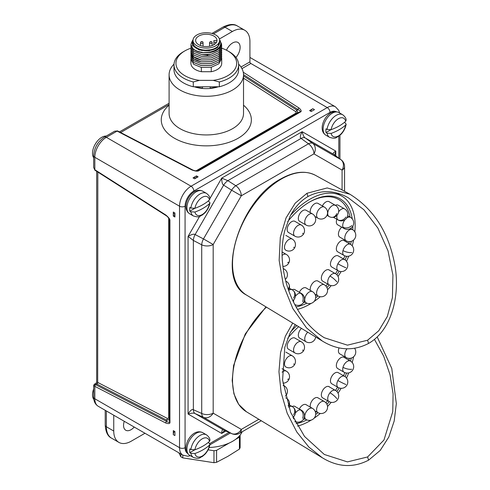 <?xml version="1.0" encoding="UTF-8"?>
<svg xmlns="http://www.w3.org/2000/svg" width="490" height="490" viewBox="0 0 490 490"><rect width="100%" height="100%" fill="white"/><g stroke="black" fill="none" stroke-linecap="round" stroke-linejoin="round"><path stroke-width="0.73" d="M344.568 191.308L344.568 166.631A8.489 4.9 180 0 1 342.081 170.097L313.955 153.86L241.307 195.798L213.181 244.522L213.181 413.162L241.307 429.405L258.83 419.287M344.568 166.631A8.489 8.489 0 0 0 341.101 159.789L334.088 154.644A8.489 5.127 126.3 0 0 333.819 154.46L340.832 159.611A8.489 6.927 120 0 1 342.081 170.097L342.081 189.942M341.101 159.789A8.489 5.127 126.3 0 0 340.832 159.611L312.706 143.374A8.489 6.927 120 0 1 313.955 153.86A8.489 4.9 60 0 0 308.48 143.791L235.831 185.735A8.489 4.9 60 0 1 241.307 195.798L231.605 190.2L203.472 238.918L213.181 244.522A8.489 4.9 0 0 1 201.721 244.81L201.721 413.45A8.489 4.9 0 0 0 213.181 413.162A8.489 6.927 -60 0 1 203.472 417.321L231.605 433.564A8.489 6.927 -60 0 0 241.307 429.405A8.489 4.9 -120 0 1 239.549 433.289L261.256 420.757M199.614 216.402L188.074 236.388L188.074 414.038L221.713 433.46L224.592 430.502M117.649 130.971A1.305 0.753 114.8 0 0 117.569 130.928L192.405 169.822C194.126 170.74 196 171.022 198.027 170.673L299.696 111.996L300.29 112.088C301.816 111.487 301.393 110.128 299.023 108.008L243.254 72.251M192.405 169.822A1.305 0.711 117.5 0 0 191.798 169.914C195.467 171.286 197.825 171.525 198.867 170.649L300.29 112.088M196.496 175.892L193.011 177.901L194.628 178.832L198.113 176.823L196.496 175.892L196.496 177.754M312.853 108.713L314.47 109.644L311.217 111.524L309.6 110.587L312.853 108.713A4.116 2.377 -60 0 0 310.636 111.187M182.911 455.155L98.202 406.247C95.213 404.366 93.706 401.341 93.676 397.176L93.676 385.379L94.325 384.246L95.599 384.675L96.757 384.007A1.305 0.833 120 0 0 97.681 382.408L96.677 382.139L96.022 383.272L96.757 384.007L166.435 420.022L166.655 421.4C168.915 422.649 169.883 422.723 169.565 421.614L169.565 220.273L169.944 220.739C170.183 219.398 168.799 217.48 165.779 214.988L94.68 169.632L93.676 167.5L93.676 155.697A3.92 2.26 0 0 0 94.821 157.296L179.53 206.204L179.53 447.682A16.323 9.426 120 0 0 182.911 455.155L187.774 456.239L190.42 455.718M93.676 385.379L94.68 386.267A1.305 0.833 120 0 1 95.599 384.675L166.655 421.4A1.305 0.79 117.3 0 0 165.779 423.023C168.799 424.015 170.183 423.703 169.944 422.08L169.944 220.739M173.301 434.648L174.918 435.586L174.918 431.561L173.301 430.624L173.301 434.648A4.116 2.377 -60 0 1 174.458 431.298M173.301 216.066L173.301 212.041L174.918 212.979L174.918 217.003L173.301 216.066L174.918 215.135M93.676 157.804A13.059 7.54 -60 0 1 101.742 137.31A13.059 7.54 -60 0 1 106.226 136.061M113.747 415.226L113.747 431.029A24.806 14.326 120 0 0 118.886 442.384A24.806 14.326 120 0 0 131.289 441.153L144.979 433.252M242.207 431.757A37.215 21.486 180 0 1 209.132 447.517M124.258 421.296A10.615 6.125 120 0 0 125.752 430.226A10.615 6.125 120 0 0 131.063 429.699A10.615 6.125 120 0 0 134.236 427.053M105.215 421.596A19.588 11.307 120 0 0 105.215 422.594M235.549 439.383L239.42 437.147A34.674 20.017 0 0 0 240.125 435.635L239.959 435.273M229.326 442.978L216.586 450.335A34.674 20.017 0 0 1 213.965 450.739L213.965 462.701L182.77 457.874L182.77 455.075M208.109 449.832L213.965 450.739M180.847 453.967L180.847 456.766L178.807 452.785M182.77 457.874A34.674 20.017 180 0 1 180.847 456.766M240.125 435.635L240.125 447.597A34.674 20.017 180 0 1 239.42 449.11L228.003 456.276L216.586 462.297A34.674 20.017 180 0 1 213.965 462.701M239.42 437.147L239.42 449.11M216.586 462.297L216.586 450.335M93.872 399.558A13.059 7.54 -60 0 1 93.676 388.931M94.68 386.267L165.779 423.023M96.947 384.111A1.305 0.79 117.3 0 0 97.822 382.482L167.311 418.393L168.695 418.08L168.695 218.142M97.681 382.408L97.822 172.064M94.974 170.238A1.305 0.753 -54.8 0 1 94.901 170.195A1.305 0.753 -54.8 0 1 94.68 169.632M169.491 219.728L169.546 219.998C168.836 218.068 167.654 216.586 166 215.557L166 215.557A1.305 0.711 -57.5 0 1 165.779 214.988M167.311 418.393A1.305 0.79 117.3 0 1 166.435 420.022C168.15 420.218 169.032 419.728 169.075 418.546L169.565 421.614A1.305 0.753 0 0 0 169.944 422.08M219.385 39.004L232.389 31.495A24.806 14.326 120 0 1 244.798 30.27A24.806 14.326 120 0 1 249.931 41.626L249.931 61.881A1.305 0.753 -120 0 0 250.856 63.48L327.259 107.592L191.076 186.218A16.323 9.426 120 0 0 179.53 206.204A3.92 2.26 180 0 0 185.073 206.204L185.073 447.682A12.403 7.16 120 0 0 187.456 453.25M243.518 74.615L298.055 109.582L296.75 110.079C297.779 111.469 297.798 112.473 296.799 113.098L299.696 111.996C300.817 111.714 300.272 110.912 298.055 109.582A1.305 0.79 -57.3 0 1 299.023 108.008M197.764 170.759L198.272 170.551A1.305 0.753 60 0 1 198.867 170.649M93.676 155.697C94.233 147.76 97.81 141.567 104.401 137.114L114.623 131.216L116.975 131.02L191.798 169.914M114.623 131.216L117.569 130.928A1.305 0.753 114.8 0 0 116.975 131.02M235.953 57.465A10.615 6.125 120 0 0 237.926 42.428A10.615 6.125 120 0 0 232.621 42.955A10.615 6.125 120 0 0 226.478 50.194M174.017 64.129A37.215 21.486 0 0 0 169.093 74.805A37.215 21.486 0 0 0 206.308 96.291A37.215 21.486 0 0 0 243.524 74.805A37.215 21.486 0 0 0 238.599 64.129M194.285 86.767A23.949 13.824 0 0 0 218.332 86.767M199.84 88.12L202.444 88.12L202.444 86.767M217.07 86.767A23.012 13.285 180 0 1 210.173 88.12L210.173 86.767M210.173 88.12L212.776 88.12M202.444 88.12A23.012 13.285 180 0 1 195.547 86.767M238.624 64.894L238.624 69.69A32.316 18.657 180 0 1 219.336 86.767L193.281 86.767A32.316 18.657 180 0 1 173.993 69.69L173.993 64.894A32.316 18.657 0 0 0 193.281 81.965L199.454 80.366L213.162 80.366L219.336 81.965A32.316 18.657 0 0 0 238.624 64.894A32.316 18.657 0 0 0 229.161 51.701L227.777 50.899A30.356 17.53 0 0 0 221.645 48.167M219.336 86.767L219.336 81.965M193.281 86.767L193.281 81.965M213.162 80.366A30.356 17.53 0 0 0 235.494 68.116A30.356 17.53 0 0 0 227.777 50.899M221.713 47.273L218.828 52.669L211.257 56.093L201.359 56.289L193.783 53.232L190.898 48.21A30.356 17.53 0 0 0 184.84 50.899L183.456 51.701A32.316 18.657 0 0 0 173.993 64.894M184.84 50.899A30.356 17.53 0 0 0 177.123 68.116A30.356 17.53 0 0 0 199.454 80.366M221.713 58.445L221.713 63.296A15.411 8.893 180 0 1 211.257 71.718L201.359 71.718A15.411 8.893 180 0 1 190.898 63.296L190.898 59.376L193.783 64.374L201.359 67.43L211.257 67.234L218.828 63.81L221.713 58.445L221.639 57.538M201.359 71.718L201.359 67.43M190.984 58.469L190.898 59.376M190.984 52.871L191.076 55.058C192.209 58.426 195.639 60.68 201.359 61.832L211.257 61.636L218.828 58.212L221.713 52.847L218.828 58.267L211.257 61.691L201.359 61.887L193.783 58.831L190.898 53.808M190.984 54.739L190.898 55.646L193.783 60.644L201.359 63.7L211.257 63.504L218.828 60.08L221.713 54.709L221.639 53.802M190.984 56.601L190.898 57.508L193.783 62.506L201.359 65.562L211.257 65.372L218.828 61.942L221.713 56.577L221.639 55.67M211.257 67.234L211.257 71.718M221.713 56.601L218.828 61.997L211.257 65.421L201.359 65.617L193.783 62.561L190.898 57.563L190.99 56.632M190.996 56.601L191.265 55.695M221.713 54.739L218.828 60.129L211.257 63.559L201.359 63.749L193.783 60.693L190.898 55.67M190.984 51.003L190.898 51.909L193.783 56.907L201.359 59.97L211.257 59.774L218.828 56.344L221.713 50.978L218.828 56.399L211.257 59.829L201.359 60.019C195.639 58.867 192.209 56.613 191.076 53.245L190.898 51.94M190.984 49.141L190.898 50.047L193.783 55.045L201.359 58.102L211.257 57.906L218.828 54.482L221.713 49.116L221.639 48.21M221.713 51.033L221.639 50.072M221.713 52.896L221.639 51.94M190.984 47.273L190.898 48.179L193.783 53.177L201.359 56.234L207.399 55.75L211.257 56.044L218.828 52.614L221.713 47.248L221.639 46.342M221.713 49.116L218.828 54.531L211.257 57.906M221.713 45.411L218.828 50.801L211.257 54.231L207.399 54.672L201.359 54.421L193.783 51.364L190.898 46.342M211.257 57.961L201.359 58.157L193.783 55.094L190.898 50.072M213.26 49.588L201.709 50.501L193.562 45.986M210.553 52.473C217.382 50.929 220.966 48.026 221.302 43.763L219.936 40.156L220.831 43.102C220.518 47.591 216.764 50.599 209.555 52.124L210.553 52.473L201.745 52.608L209.555 52.124M202.425 52.338C197.311 51.683 193.752 49.992 191.749 47.267L190.898 44.449L192.3 40.872M190.984 45.411L190.898 46.317L193.783 51.315L201.359 54.372L211.257 54.176L218.828 50.752L221.713 45.38L221.253 43.151M193.06 39.715A14.1 8.14 0 0 0 199.736 49.704A14.1 8.14 0 0 0 217.787 47.236L209.316 50.691L199.148 49.998L192.558 45.564L193.072 39.647M217.787 47.236L219.612 40.915M201.745 52.608C197.905 51.965 194.953 50.666 192.889 48.718L190.898 44.48M192.889 48.718A15.411 8.893 180 0 1 191.749 47.267M193.005 40.407L193.005 42.501A13.303 7.681 0 0 0 201.219 49.6A13.303 7.681 0 0 0 215.716 47.934A13.303 7.681 0 0 0 219.612 42.501L219.612 40.407A13.303 7.681 180 0 1 215.716 45.833A13.303 7.681 0 0 1 201.219 47.499A13.303 7.681 0 0 1 193.005 40.407A13.303 7.681 0 0 1 196.9 34.974A13.303 7.681 180 0 1 211.398 33.308A13.303 7.681 180 0 1 219.612 40.407M198.769 36.052A10.67 6.156 0 0 0 195.639 40.407A10.67 6.156 0 0 0 202.223 46.097A10.67 6.156 0 0 0 213.848 44.762A10.67 6.156 180 0 0 216.972 40.407A10.67 6.156 180 0 0 210.388 34.717A10.67 6.156 180 0 0 198.769 36.052M216.935 40.927A10.67 6.156 0 0 0 216.862 40.566L213.891 40.566L213.891 42.342L216.433 42.342M213.891 44.737L213.891 42.342M195.835 178.139L195.069 177.699A4.116 2.377 120 0 0 193.011 177.901M173.301 212.041A4.116 2.377 120 0 0 174.152 213.928L174.918 214.369M335.797 155.9L335.797 151.104L334.676 155.073M209.941 198.511L221.713 178.121L227.862 180.681L235.831 185.735A8.489 4.275 122.4 0 0 231.605 190.2L223.636 185.14C222.405 184.571 221.768 182.231 221.713 178.121L302.159 131.681L335.797 151.104C333.157 152.684 332.496 153.805 333.819 154.46L305.295 137.996A8.489 4.631 126 0 0 301.068 138.413L308.48 143.791A8.489 4.631 126 0 1 312.706 143.374L305.295 137.996C304.088 137.402 303.047 135.295 302.159 131.681C300.131 135.589 299.77 137.837 301.068 138.413L227.862 180.681A8.489 4.275 122.4 0 0 223.636 185.14L195.112 234.545A8.489 4.275 117.6 0 0 193.36 240.437L193.36 409.726A8.489 4.631 114 0 0 195.112 413.591L223.636 430.061A8.489 5.127 113.7 0 0 223.924 430.208L231.893 433.711A8.489 8.489 0 0 0 239.549 433.289M188.074 414.038C191.657 412.997 194.003 412.85 195.112 413.591L203.472 417.321A8.489 4.631 114 0 1 201.721 413.45L193.36 409.726C192.203 408.887 190.445 410.326 188.074 414.038M225.865 431.059L221.713 433.46C221.762 430.379 222.405 429.246 223.636 430.061L231.605 433.564A8.489 5.127 113.7 0 0 231.893 433.711M188.074 236.388L193.36 240.437L201.721 244.81A8.489 4.275 117.6 0 1 203.472 238.918L195.112 234.545C193.997 233.767 191.651 234.379 188.074 236.388M194.922 212.041A10.547 6.088 120 0 0 202.205 214.583A10.547 6.088 120 0 0 209.487 203.632A45.644 26.35 180 0 1 194.922 212.041L190.867 211.784L189.832 211.19A13.059 7.54 -60 0 1 189.691 209.408A13.059 7.54 -60 0 1 189.832 207.454L190.867 208.054L194.922 208.305A45.644 26.35 0 0 0 209.487 199.902A10.547 6.088 120 0 0 202.205 197.36A10.547 6.088 120 0 0 194.922 208.305M209.487 203.632L209.983 202.78L208.36 200.894M189.832 211.19L194.689 208.385M190.867 208.054A13.059 7.54 120 0 1 197.188 196.104A13.059 7.54 120 0 1 206.486 193.366C208.716 195.081 209.879 196.851 209.977 198.683L209.487 199.902M331.111 133.415A10.547 6.088 120 0 0 338.388 135.957A10.547 6.088 120 0 0 345.671 125.005A45.644 26.35 180 0 1 331.111 133.415L327.051 133.164L326.015 132.563A13.059 7.54 -60 0 1 325.875 130.781A13.059 7.54 -60 0 1 326.015 128.833L327.051 129.427L331.111 129.679A45.644 26.35 0 0 0 345.671 121.275A10.547 6.088 120 0 0 338.388 118.733A10.547 6.088 120 0 0 331.111 129.679M345.671 125.005L346.167 124.154L344.543 122.267M326.015 132.563L330.873 129.758M327.051 129.427A13.059 7.54 120 0 1 333.372 117.478A13.059 7.54 120 0 1 342.675 114.74C344.905 116.455 346.062 118.225 346.161 120.062L345.671 121.275M194.922 453.52A10.547 6.088 120 0 0 202.205 456.061A10.547 6.088 120 0 0 209.487 445.11A45.644 26.35 180 0 1 194.922 453.52L190.867 453.262L189.832 452.668A13.059 7.54 -60 0 1 189.691 450.886A13.059 7.54 -60 0 1 189.832 448.938L190.867 449.532L194.922 449.783A45.644 26.35 0 0 0 209.487 441.38A10.547 6.088 120 0 0 202.205 438.838A10.547 6.088 120 0 0 194.922 449.783M209.487 445.11L209.983 444.259L208.36 442.372M189.832 452.668L194.689 449.863M190.867 449.532A13.059 7.54 120 0 1 197.188 437.582A13.059 7.54 120 0 1 206.486 434.844C208.716 436.559 209.879 438.329 209.977 440.161L209.487 441.38M349.97 194.273L327.191 187.946L306.985 193.274L295.194 203.191L286.013 217.964L280.305 237.325L279.147 260.368L283.349 285.113L292.867 308.596L306.495 327.865L322.322 341.034L246.415 295.017A69.096 39.892 120 0 1 236.364 239.512A69.096 39.892 120 0 1 281.389 179.009A69.096 39.892 120 0 1 315.505 175.346L349.97 194.273C373.552 208.991 388.423 232.101 394.573 263.602C400.624 294.245 392.067 330.107 368.554 343.447L367.61 340.213L378.758 330.744L387.314 316.503L392.404 297.687L392.925 275.129L388.031 250.886L377.882 228.077L363.886 209.745L348.114 197.654C334.37 190.071 320.993 189.697 307.971 196.533L306.985 193.274M307.971 196.533C300.462 200.974 294.478 207.613 290.013 216.464L284.776 230.643C282.173 241.215 281.438 252.142 282.583 263.436C285.554 294.08 301.626 323.896 324.319 337.739L347.441 345.162L367.61 340.213M292.695 323.075L285.358 336.22L280.562 352.616L278.957 371.726L281.101 392.453L287.171 413.15L296.738 431.892L308.859 447.076L322.322 457.776L246.415 411.759A69.096 39.892 120 0 1 266.395 307.132M295.311 324.662L290.013 333.206L284.776 347.379L282.583 380.179L290.68 412.482L304.541 436.474L324.319 454.475L347.441 461.899L367.61 456.956L383.976 439.989L392.766 411.588L393.078 393.831L390.077 374.881L383.707 356.187L374.427 339.362M329.047 284.825A6.425 6.425 0 0 0 337.273 283.287A6.425 6.425 0 0 0 335.472 273.696A6.425 3.712 -60 0 0 329.99 276.029A6.425 3.712 120 0 0 329.047 284.825L322.671 281.144A6.425 3.712 -60 0 1 321.795 275.643A6.425 3.712 -60 0 1 329.127 269.917A6.425 3.712 -60 0 1 329.648 270.333M350.117 217.15A59.762 34.502 120 0 0 309.251 202.205M351.024 228.769A59.762 34.502 120 0 0 351.042 228.12M295.182 305.276A59.762 34.502 120 0 0 296.119 305.092M303.273 302.796A59.762 34.502 120 0 0 304.86 302.085M315.48 295.55A59.762 34.502 120 0 0 316.246 294.962M325.868 286.013A59.762 34.502 120 0 0 327.651 284.022A59.762 34.502 120 0 1 325.881 286.025M337.579 270.376A59.762 34.502 120 0 1 335.479 273.696A59.762 34.502 120 0 0 337.567 270.37M343.533 258.977A59.762 34.502 120 0 0 344.856 255.866A59.762 34.502 120 0 1 343.539 258.977M348.911 243.438A59.762 34.502 120 0 0 349.333 241.644A59.762 34.502 120 0 1 348.917 243.438M292.12 289.774A6.425 3.712 -60 0 1 294.943 289.657A6.425 3.712 -60 0 1 295.366 289.982M335.332 205.298A6.425 3.712 -60 0 1 337.769 204.998A6.425 3.712 -60 0 1 338.204 205.188L344.58 208.875A6.425 3.712 -60 0 0 338.627 211.839M294.888 236.18A6.425 6.425 0 0 0 303.108 234.643A6.425 6.425 0 0 0 301.313 225.051A6.425 3.712 120 0 0 295.831 227.385A6.425 3.712 -60 0 0 294.888 236.18L288.506 232.499A6.425 3.712 -60 0 1 287.71 231.709A6.425 3.712 -60 0 1 288.99 224.267A6.425 3.712 -60 0 1 294.919 221.345A6.425 3.712 -60 0 1 295.115 221.474M299.966 221.535A6.425 3.712 -60 0 1 299.66 221.388A6.425 3.712 -60 0 1 298.545 216.709A6.425 3.712 -60 0 1 302.146 211.061A6.425 3.712 -60 0 1 302.894 210.559A6.425 3.712 -60 0 1 306.103 210.241L312.485 213.928A6.425 3.712 120 0 0 309.27 214.24A6.425 3.712 -60 0 0 305.074 219.906A6.425 3.712 -60 0 0 306.06 225.057L299.378 221.198M310.305 212.666A6.425 3.712 -60 0 1 312.246 206.002A6.425 3.712 -60 0 1 317.422 203.166A6.425 3.712 -60 0 1 317.967 203.393L324.349 207.074A6.425 3.712 120 0 0 321.134 207.393A6.425 3.712 -60 0 0 316.938 213.058A6.425 3.712 -60 0 0 317.924 218.203L314.954 216.494M322.365 205.929A6.425 3.712 -60 0 1 329.096 201.66A6.425 3.712 -60 0 1 329.415 201.88M344.905 219.808A6.425 3.712 -60 0 0 342.994 227.182A6.425 3.712 120 0 0 344.054 228.487L337.671 224.806A6.425 3.712 -60 0 1 336.618 223.501A6.425 3.712 -60 0 1 336.826 219.232M346.13 240.78A6.425 6.425 0 0 0 355.771 235.218A6.425 6.425 0 0 0 352.555 229.651A6.425 3.712 -60 0 0 347.606 231.372A6.425 3.712 -60 0 0 344.801 237.84A6.425 3.712 120 0 0 346.13 240.78L339.748 237.099A6.425 3.712 -60 0 1 338.418 234.159A6.425 3.712 -60 0 1 338.786 231.886A6.425 3.712 -60 0 1 341.726 227.146M344.054 255.474A6.425 6.425 0 0 0 353.474 251.566A6.425 6.425 0 0 0 350.479 244.345A6.425 3.712 -60 0 0 342.994 250.58A6.425 3.712 120 0 0 344.054 255.474L337.671 251.787A6.425 3.712 -60 0 1 336.618 246.893A6.425 3.712 -60 0 1 337.365 244.945A6.425 3.712 -60 0 1 344.139 240.584A6.425 3.712 -60 0 1 344.617 240.958M331.51 260.098A6.425 3.712 -60 0 1 338.204 255.896L344.58 259.584A6.425 3.712 -60 0 0 337.892 263.785A6.425 3.712 120 0 0 338.155 270.713L331.779 267.026A6.425 3.712 -60 0 1 331.51 260.098M310.323 290.399A6.425 3.712 -60 0 1 312.522 283.324A6.425 3.712 -60 0 1 317.955 281.058A6.425 3.712 -60 0 1 318.298 281.303M299.329 292.267A6.425 3.712 -60 0 1 306.091 287.93A6.425 3.712 -60 0 1 306.33 288.096M352.8 229.798A61.048 35.243 120 0 0 352.874 226.858A61.048 35.243 120 0 0 352.874 226.061M352.273 218.895A61.048 35.243 120 0 0 309.711 201.935A61.048 35.243 120 0 0 287.697 221.609M294.459 289.455L301.313 293.412A6.425 3.712 -60 0 0 300.37 293.124A6.425 3.712 120 0 0 295.403 296.315M295.194 305.307A59.762 34.502 120 0 0 296.18 305.111M303.237 302.838A59.762 34.502 120 0 0 304.89 302.097M315.487 295.574A59.762 34.502 120 0 0 316.271 294.968M296.089 306.942A61.048 35.243 120 0 0 306.856 303.163M315.676 297.7A61.048 35.243 120 0 0 317.955 295.948M326.916 287.557A61.048 35.243 120 0 0 329.255 284.941M336.893 274.804A61.048 35.243 120 0 0 339.178 271.184M345.089 259.908A61.048 35.243 120 0 0 346.626 256.301M350.54 244.381A61.048 35.243 120 0 0 351.25 241.35M290.76 215.037A64.257 37.099 -60 0 1 341.842 196.129A64.257 37.099 -60 0 1 355.146 225.547A64.257 37.099 120 0 1 354.834 231.88M297.479 309.374A64.257 37.099 120 0 0 311.26 303.322M314.066 301.491A64.257 37.099 120 0 0 320.258 296.726M327.534 289.755A64.257 37.099 120 0 0 331.203 285.603M338.039 276.446A64.257 37.099 120 0 0 341.113 271.564M346.516 261.299A64.257 37.099 120 0 0 348.721 256.166M352.212 245.802A64.257 37.099 120 0 0 353.596 240.033M329.047 401.567A6.425 6.425 0 0 0 337.273 400.03A6.425 6.425 0 0 0 335.472 390.438A6.425 3.712 -60 0 0 329.99 392.772A6.425 3.712 120 0 0 329.047 401.567L322.671 397.886A6.425 3.712 -60 0 1 321.795 392.38A6.425 3.712 -60 0 1 329.127 386.659A6.425 3.712 -60 0 1 329.648 387.076M295.182 422.019A59.762 34.502 120 0 0 296.119 421.835M303.273 419.532A59.762 34.502 120 0 0 304.86 418.821M315.48 412.292A59.762 34.502 120 0 0 316.246 411.698M325.868 402.755A59.762 34.502 120 0 0 327.651 400.759A59.762 34.502 120 0 1 325.881 402.768M337.579 387.118A59.762 34.502 120 0 1 335.479 390.438A59.762 34.502 120 0 0 337.567 387.112M343.533 375.714A59.762 34.502 120 0 0 344.856 372.608A59.762 34.502 120 0 1 343.539 375.72M348.911 360.181A59.762 34.502 120 0 0 349.333 358.38A59.762 34.502 120 0 1 348.917 360.181M292.12 406.516A6.425 3.712 -60 0 1 294.943 406.4A6.425 3.712 -60 0 1 295.366 406.725M294.888 352.923A6.425 6.425 0 0 0 303.108 351.379A6.425 6.425 0 0 0 301.313 341.793A6.425 3.712 120 0 0 295.831 344.121A6.425 3.712 -60 0 0 294.888 352.923L288.506 349.235A6.425 3.712 -60 0 1 287.71 348.451A6.425 3.712 -60 0 1 288.99 341.009A6.425 3.712 -60 0 1 294.919 338.082A6.425 3.712 -60 0 1 295.115 338.21M299.966 338.278A6.425 3.712 -60 0 1 299.66 338.131A6.425 3.712 -60 0 1 301.466 328.386M346.987 348.831A6.425 3.712 -60 0 0 344.801 354.582A6.425 3.712 120 0 0 346.13 357.522L339.748 353.841A6.425 3.712 -60 0 1 338.418 350.895A6.425 3.712 -60 0 1 338.786 348.629A6.425 3.712 -60 0 1 339.049 347.845M344.054 372.216A6.425 6.425 0 0 0 353.474 368.302A6.425 6.425 0 0 0 350.479 361.081A6.425 3.712 -60 0 0 342.994 367.316A6.425 3.712 120 0 0 344.054 372.216L337.671 368.529A6.425 3.712 -60 0 1 336.618 363.635A6.425 3.712 -60 0 1 337.365 361.681A6.425 3.712 -60 0 1 344.139 357.32A6.425 3.712 -60 0 1 344.617 357.7M331.51 376.841A6.425 3.712 -60 0 1 338.204 372.639L344.58 376.32A6.425 3.712 -60 0 0 337.892 380.522A6.425 3.712 120 0 0 338.155 387.455L331.779 383.768A6.425 3.712 -60 0 1 331.51 376.841M310.323 407.141A6.425 3.712 -60 0 1 312.522 400.067A6.425 3.712 -60 0 1 317.955 397.8A6.425 3.712 -60 0 1 318.298 398.045M299.329 409.009A6.425 3.712 -60 0 1 306.091 404.673A6.425 3.712 -60 0 1 306.33 404.832M298.68 326.701A61.048 35.243 120 0 0 287.697 338.351M295.194 422.049A59.762 34.502 120 0 0 296.18 421.853M303.237 419.581A59.762 34.502 120 0 0 304.89 418.84M315.487 412.317A59.762 34.502 120 0 0 316.271 411.71M296.089 423.685A61.048 35.243 120 0 0 306.856 419.906M315.676 414.442A61.048 35.243 120 0 0 317.955 412.684M326.916 404.299A61.048 35.243 120 0 0 329.255 401.684M336.893 391.547A61.048 35.243 120 0 0 339.178 387.927M345.089 376.651A61.048 35.243 120 0 0 346.626 373.043M350.54 361.118A61.048 35.243 120 0 0 351.25 358.092M290.76 331.773A64.257 37.099 -60 0 1 296.873 325.605M297.479 426.11A64.257 37.099 120 0 0 311.26 420.059M314.066 418.233A64.257 37.099 120 0 0 320.258 413.468M327.534 406.492A64.257 37.099 120 0 0 331.203 402.339M338.039 393.188A64.257 37.099 120 0 0 341.113 388.307M346.516 378.041A64.257 37.099 120 0 0 348.721 372.908M352.212 362.545A64.257 37.099 120 0 0 353.596 356.775M336.042 111.671A12.403 7.16 120 0 0 330.027 112.388L193.844 191.014A12.403 7.16 120 0 0 185.073 206.204M338.798 158.099L338.798 136.214M209.836 443.517L229.014 432.443M208.771 200.539L208.513 200.98M193.844 191.014A3.92 2.26 -120 0 0 191.076 186.218L106.361 137.31L117.122 131.093A1.305 0.711 117.5 0 1 117.729 131.001M185.073 447.682A3.92 2.26 180 0 1 179.53 447.682L94.821 398.774L94.821 386.353A1.305 0.79 117.3 0 1 95.697 384.724M339.662 113L338.762 110.391L335.417 106.783A16.323 9.426 120 0 0 327.259 107.592A3.92 2.26 -120 0 1 330.027 112.388M241.95 68.625L250.856 63.48M249.931 57.508A16.323 9.426 -60 0 1 250.709 57.875L335.417 106.783M98.202 406.247A16.323 9.426 -60 0 1 94.821 398.774A3.92 2.26 0 0 1 93.676 397.176M166 215.557L95.042 170.293A1.305 0.711 -57.5 0 1 94.821 169.724L94.821 157.296A16.323 9.426 -60 0 1 106.361 137.31A3.92 2.26 60 0 0 104.401 137.114M106.361 410.963L106.361 426.766A3.92 2.26 180 0 1 105.215 425.161C105.693 432.039 107.788 436.357 111.499 438.121A24.806 14.326 120 0 1 106.361 426.766L113.747 431.029M168.695 418.08A1.305 0.753 0 0 1 169.075 418.546L169.075 218.748M241 67.038L249.931 61.881M243.524 78.137L295.782 111.647L296.205 113.006A1.305 0.753 -120 0 0 296.799 113.098L196.704 170.888M295.782 111.647A1.305 0.79 122.7 0 0 296.75 110.079L243.524 75.944M169.093 104.554L120.65 132.527M169.093 105.197A45.049 26.007 0 0 0 176.498 139.35A45.049 26.007 0 0 0 236.119 139.35A45.049 26.007 0 0 0 243.524 105.197M296.205 113.006L195.994 170.863M232.389 31.495L225.002 27.232A3.92 2.26 -120 0 0 223.048 27.036C229.234 24.016 234.024 23.667 237.411 26.001A24.806 14.326 120 0 0 225.002 27.232L213.426 33.914M169.093 74.805L169.093 113.453A37.215 21.486 0 0 0 206.308 134.94A37.215 21.486 0 0 0 243.524 113.453L243.524 74.805M191.706 54.702L191.076 55.058M207.325 54.672L207.399 55.75M211.76 43.2A1.286 0.741 0 0 0 212.139 42.673C212.201 41.797 211.533 41.479 210.149 41.699L209.567 42.673A1.286 0.741 0 0 0 210.357 43.359A1.286 0.741 0 0 0 211.76 43.2M210.633 41.748L211.068 41.999L210.633 41.748M202.67 43.2A1.286 0.741 0 0 0 203.05 42.673C203.111 41.797 202.444 41.479 201.059 41.699L200.477 42.673A1.286 0.741 0 0 0 201.274 43.359A1.286 0.741 0 0 0 202.67 43.2M201.549 41.748L201.978 41.999L201.549 41.748M202.682 191.167A13.059 7.54 120 0 0 192.619 194.665A13.059 7.54 120 0 0 186.917 207.803A13.059 7.54 120 0 0 189.624 213.781C187.162 212.17 185.943 209.732 185.961 206.474C186.035 198.125 194.481 187.162 202.682 191.167L206.486 193.366M190.867 211.784A13.059 7.54 120 0 0 193.428 215.98L189.624 213.781M338.866 112.541A13.059 7.54 120 0 0 328.802 116.038A13.059 7.54 120 0 0 323.106 129.182A13.059 7.54 120 0 0 325.807 135.154C323.351 133.543 322.126 131.106 322.151 127.847C322.224 119.499 330.664 108.541 338.866 112.541L342.675 114.74M327.051 133.164A13.059 7.54 120 0 0 329.617 137.353L325.807 135.154M202.682 432.646A13.059 7.54 120 0 0 192.619 436.143A13.059 7.54 120 0 0 186.917 449.281A13.059 7.54 120 0 0 189.624 455.259C187.162 453.648 185.943 451.21 185.961 447.952C186.035 439.604 194.481 428.64 202.682 432.646L206.486 434.844M190.867 453.262A13.059 7.54 120 0 0 193.428 457.458L189.624 455.259M322.322 457.776C337.867 467.24 353.278 468.048 368.554 460.184L367.61 456.956M352.347 226.858L352.874 226.858M293.816 299.715A6.425 3.712 120 0 0 293.584 302.159M300.37 293.124A6.425 5.065 95.1 0 1 302.642 301.601M333.421 217.266L338.155 220.004A6.425 3.712 120 0 1 337.892 219.82A6.425 3.712 -60 0 1 337.077 215.202M337.892 219.82A6.425 5.225 -51.4 0 0 345.916 217.058M292.836 300.597A6.425 6.425 0 0 0 293.051 290.392A6.425 5.225 128.6 0 0 292.518 290.031A6.425 3.712 120 0 0 292.248 289.847A6.425 3.712 120 0 0 288.635 290.417M289.4 288.206L292.248 289.847A6.425 6.425 0 0 1 293.051 290.392A6.425 5.225 128.6 0 1 293.584 298.036M288.592 290.288A6.425 6.425 0 0 0 286.313 281.389A6.425 3.712 120 0 0 285.774 281.168M289.094 284.641A6.425 4.753 158.9 0 1 288.144 289.014M285.333 279.429A6.425 6.425 0 0 0 284.231 269.096A6.425 3.712 120 0 0 283.238 268.802M282.914 266.395A6.425 6.425 0 0 0 286.313 254.408A6.425 3.712 120 0 0 282.099 255.431M289.308 261.623A6.425 2.217 -165.1 0 1 287.642 262.591M303.108 234.643A6.425 1.36 -141.2 0 0 302.642 233.24M326.977 215.312L329.047 216.513A6.425 3.712 -60 0 1 328.655 209.83A6.425 3.712 -60 0 1 334.535 205.089A6.425 3.712 120 0 1 335.472 205.377L328.747 201.494M329.047 216.513A6.425 6.425 0 0 0 331.693 217.346A6.425 5.065 -84.9 0 0 336.808 213.567M346.675 218.062A6.425 3.712 -60 0 1 350.479 217.358L347.661 215.735M342.994 227.182A6.425 4.753 -21.1 0 0 351.808 225.547M342.994 250.58A6.425 2.217 14.9 0 0 351.808 252.528M329.99 276.029A6.425 1.36 38.8 0 1 336.808 281.885M314.954 294.214L317.924 295.923A6.425 3.712 120 0 1 316.938 290.778A6.425 3.712 120 0 1 321.134 285.113A6.425 3.712 -60 0 1 324.349 284.794L317.575 280.88M303.978 301.577L306.06 302.777A6.425 3.712 120 0 1 305.074 297.626A6.425 3.712 120 0 1 309.27 291.967A6.425 3.712 -60 0 1 312.485 291.648L305.827 287.802M337.892 263.785A6.425 0.459 27.1 0 0 345.916 267.773M295.403 413.058A6.425 3.712 120 0 1 300.37 409.867A6.425 3.712 -60 0 1 301.313 410.155L294.453 406.192M293.816 416.451A6.425 3.712 120 0 0 293.584 418.895M300.37 409.867A6.425 5.065 95.1 0 1 302.642 418.344M292.836 417.339A6.425 6.425 0 0 0 293.051 407.135A6.425 5.225 128.6 0 0 292.518 406.774A6.425 3.712 120 0 0 292.248 406.59A6.425 3.712 120 0 0 288.635 407.159M289.4 404.942L292.248 406.59A6.425 6.425 0 0 1 293.051 407.135A6.425 5.225 128.6 0 1 293.584 414.779M288.592 407.031A6.425 6.425 0 0 0 286.313 398.131A6.425 3.712 120 0 0 285.774 397.911M289.094 401.384A6.425 4.753 158.9 0 1 288.144 405.757M285.333 396.165A6.425 6.425 0 0 0 284.231 385.838A6.425 3.712 120 0 0 283.238 385.544M282.914 383.137A6.425 6.425 0 0 0 286.313 371.144A6.425 3.712 120 0 0 282.099 372.173M289.308 378.366A6.425 2.217 -165.1 0 1 287.642 379.334M303.108 351.379A6.425 1.36 -141.2 0 0 302.642 349.976M299.378 337.935L306.06 341.793A6.425 3.712 -60 0 1 307.732 332.189M342.994 367.316A6.425 2.217 14.9 0 0 351.808 369.27M329.99 392.772A6.425 1.36 38.8 0 1 336.808 398.627M314.954 410.951L317.924 412.666A6.425 3.712 120 0 1 316.938 407.521A6.425 3.712 120 0 1 321.134 401.855A6.425 3.712 -60 0 1 324.349 401.537L317.575 397.623M303.978 418.313L306.06 419.52A6.425 3.712 120 0 1 305.074 414.369A6.425 3.712 120 0 1 309.27 408.703A6.425 3.712 -60 0 1 312.485 408.384L305.827 404.544M337.892 380.522A6.425 0.459 27.1 0 0 345.916 384.509M294.76 247.579A6.425 6.425 0 0 0 292.248 239.083A6.425 3.712 120 0 0 285.56 243.285A6.425 3.712 -60 0 0 285.823 250.219A6.425 6.425 0 0 0 294.76 247.579A6.425 0.459 -152.9 0 1 293.584 247.272M294.76 364.321A6.425 6.425 0 0 0 292.248 355.826A6.425 3.712 120 0 0 285.56 360.027A6.425 3.712 -60 0 0 285.823 366.955A6.425 6.425 0 0 0 294.76 364.321A6.425 0.459 -152.9 0 1 293.584 364.015M209.885 444.81L230.318 433.019M339.95 158.944L339.95 135.314M118.886 442.384L111.499 438.121M105.215 410.295L105.215 425.161M96.677 382.139L96.677 171.335M95.042 170.293L93.676 167.5M94.325 384.246L96.022 383.272M249.931 57.483L250.709 57.875M169.093 103.231L119.444 131.896M223.048 27.036L211.943 33.449M244.798 30.27L237.411 26.001M212.139 45.564L212.139 42.673M209.567 46.268L209.567 42.673M203.05 46.268L203.05 42.673M200.477 45.564L200.477 42.673M193.428 215.98C200.275 218.032 199.497 215.931 202.266 215.073L204.881 212.874C207.619 209.941 209.322 206.578 209.983 202.78M329.617 137.353C336.459 139.405 335.681 137.304 338.455 136.453L341.071 134.248C343.809 131.32 345.505 127.951 346.167 124.154M193.428 457.458C200.275 459.51 199.497 457.409 202.266 456.558L204.881 454.353C207.619 451.419 209.322 448.056 209.983 444.259M246.415 295.017C215.232 279.38 239.396 200.441 280.758 178.954C294 171.476 305.582 170.275 315.505 175.346M368.554 343.447C353.278 351.305 337.867 350.503 322.322 341.034M265.978 306.875L245.276 333.929L233.589 365.528L232.174 380.565L233.908 393.813L238.74 404.452L246.415 411.759M368.554 460.184L380.16 450.5L388.827 437L394.199 420.977L396.324 403.613L391.773 368.419L377.184 336.899M341.842 196.129L336.281 192.919M294.888 304.541A6.425 6.425 0 0 0 304.229 300.915A6.425 6.425 0 0 0 301.313 293.412M338.155 220.004A6.425 6.425 0 0 0 346.681 218.056A6.425 6.425 0 0 0 344.58 208.875M286.313 281.389L285.75 281.064M284.231 269.096L283.196 268.496M286.313 254.408L282.081 251.964M301.313 225.051L294.711 221.235M306.06 225.057A6.425 6.425 0 0 0 315.701 219.489A6.425 6.425 0 0 0 312.485 213.928M317.924 218.203A6.425 6.425 0 0 0 327.565 212.642A6.425 6.425 0 0 0 324.349 207.074M331.693 217.346A6.425 6.425 0 0 0 335.472 205.377M344.054 228.487A6.425 6.425 0 0 0 353.259 220.61A6.425 6.425 0 0 0 350.479 217.358M352.555 229.651L350.509 228.469M350.479 244.345L343.57 240.351M335.472 273.696L328.508 269.678M317.924 295.923A6.425 6.425 0 0 0 327.565 290.362A6.425 6.425 0 0 0 324.349 284.794M306.06 302.777A6.425 6.425 0 0 0 315.701 297.21A6.425 6.425 0 0 0 312.485 291.648M338.155 270.713A6.425 6.425 0 0 0 347.091 268.073A6.425 6.425 0 0 0 344.58 259.584M294.888 421.284A6.425 6.425 0 0 0 304.229 417.658A6.425 6.425 0 0 0 301.313 410.155M286.313 398.131L285.75 397.807M284.231 385.838L283.196 385.238M286.313 371.144L282.081 368.701M301.313 341.793L294.711 337.978M306.06 341.793A6.425 6.425 0 0 0 315.652 336.991M346.13 357.522A6.425 6.425 0 0 0 354.668 348.365M350.479 361.081L343.57 357.094M335.472 390.438L328.508 386.414M317.924 412.666A6.425 6.425 0 0 0 327.565 407.104A6.425 6.425 0 0 0 324.349 401.537M306.06 419.52A6.425 6.425 0 0 0 315.701 413.952A6.425 6.425 0 0 0 312.485 408.384M338.155 387.455A6.425 6.425 0 0 0 347.091 384.815A6.425 6.425 0 0 0 344.58 376.32M292.248 239.083L285.835 235.384M292.248 355.826L285.835 352.12"/></g></svg>
